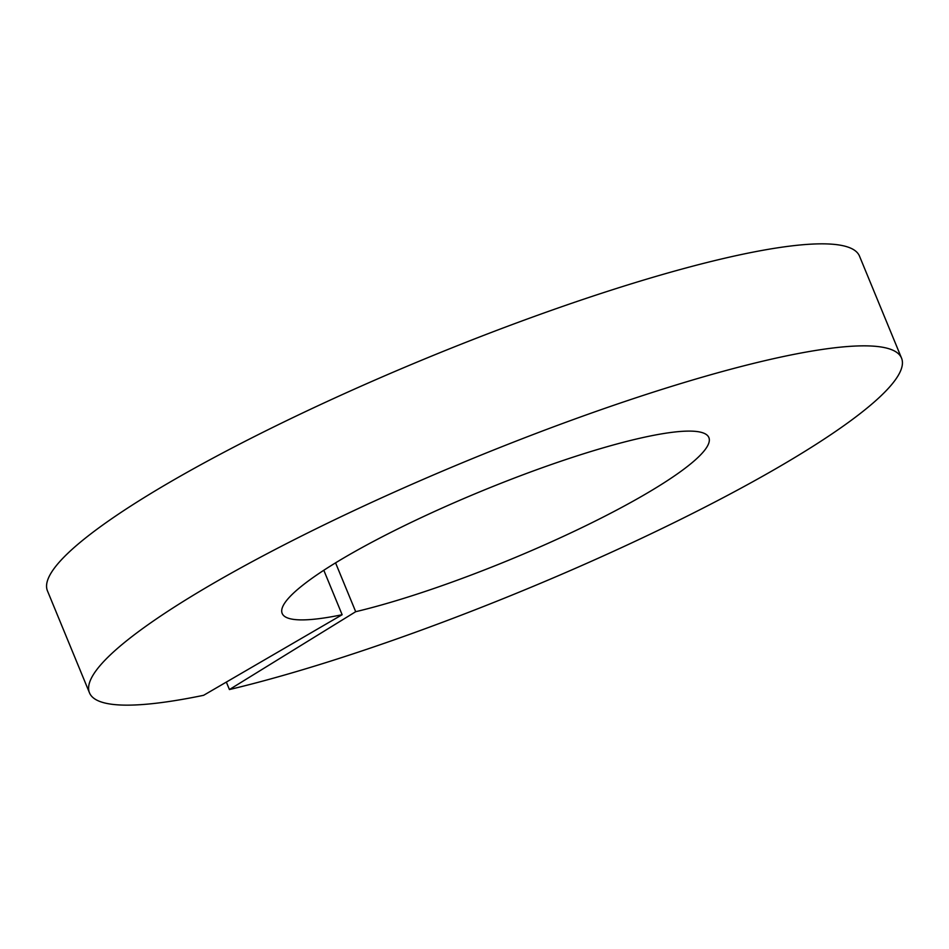 <?xml version="1.0" encoding="UTF-8"?>
<svg xmlns="http://www.w3.org/2000/svg" width="949" height="949" viewBox="0 0 949 949"><rect width="100%" height="100%" fill="white"/><g stroke="black" fill="none" stroke-linecap="round" stroke-linejoin="round"><path stroke-width="1.42" d="M226.348 682.082L229.421 689.555L355.697 611.702A230.761 37.118 157.6 0 0 590.847 523.255A230.761 37.118 157.6 0 0 708.867 437.56A230.761 37.118 157.6 0 0 481.38 491.179A230.761 37.118 157.6 0 0 282.173 613.434A230.761 37.118 157.6 0 0 342.138 614.727L323.811 570.266M355.697 611.702L335.566 562.864M229.421 689.555A439.162 70.641 157.6 0 0 676.945 521.226A439.162 70.641 157.6 0 0 901.55 358.153L859.509 256.147A439.162 70.641 157.6 0 0 426.552 358.176A439.162 70.641 157.6 0 0 47.45 590.847L89.491 692.853A439.162 70.641 157.6 0 0 203.608 695.309L342.138 614.727M901.55 358.153A439.162 70.641 157.6 0 0 468.604 460.182A439.162 70.641 157.6 0 0 89.491 692.853"/></g></svg>
